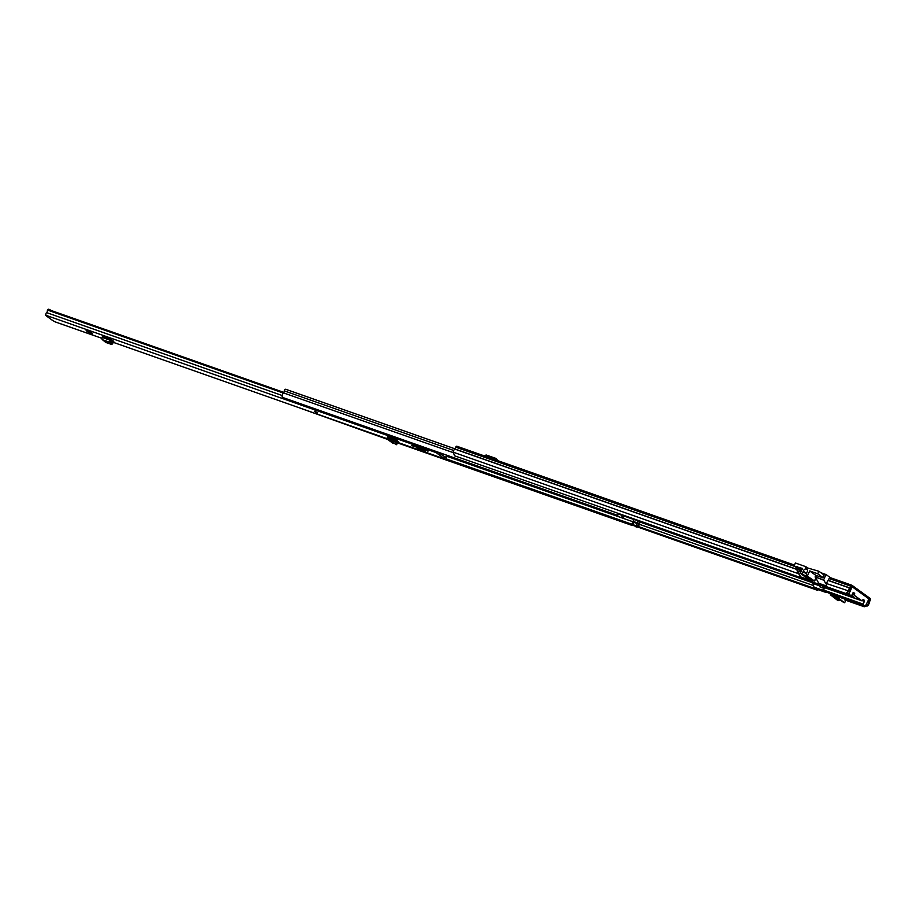 <?xml version="1.0" encoding="UTF-8"?>
<svg xmlns="http://www.w3.org/2000/svg" width="916" height="916" viewBox="0 0 916 916"><rect width="100%" height="100%" fill="white"/><g stroke="black" fill="none" stroke-linecap="round" stroke-linejoin="round"><path stroke-width="1.37" d="M848.079 591.942L845.972 593.522L848.182 591.175A3.343 1.901 -70.6 0 1 849.739 588.061L850.678 586.137A1.489 0.847 -70.6 0 1 851.869 585.244A1.489 0.847 -70.6 0 1 851.995 585.313L870.108 598.423A1.489 0.847 -70.6 0 1 870.2 600.266L869.318 602.236A3.343 1.901 -70.6 0 1 867.933 605.465L864.269 606.77L844.529 599.82L844.369 598.915M848.766 591.793L848.869 591.026A2.221 1.271 -70.6 0 1 849.911 588.954A1.385 0.79 109.4 0 0 850.357 588.324L851.537 586.309L869.65 599.419L868.837 601.686A1.385 0.79 109.4 0 0 868.62 602.488A2.221 1.271 -70.6 0 1 867.692 604.64L867.452 605.968M817.37 589.412L638.143 526.46M818.137 589.686L817.519 590.316L817.29 589.503M817.519 590.316L637.479 526.963M635.567 526.288L631.731 524.937M635.693 525.601L632.395 524.433M851.731 585.221L830.457 577.733A1.489 0.847 109.4 0 0 830.331 577.664A1.489 0.847 109.4 0 0 829.129 578.546L828.201 580.481A3.343 1.901 109.4 0 0 826.644 583.595L826.221 586.572L845.972 593.522M799.576 574.504L799.221 577.069L454.576 455.802L453.202 452.183A3.343 1.901 -70.6 0 1 454.76 449.069L455.687 447.145A1.489 0.847 -70.6 0 1 456.889 446.252A1.489 0.847 -70.6 0 1 457.015 446.321L794.458 565.069L456.889 446.252M864.269 606.77L864.04 605.945L844.289 599.007M799.221 577.069L800.103 575.546M865.929 605.476L867.212 605.144M485.228 455.985L486.407 455.057L495.785 458.355L498.178 460.782M486.407 455.057L484.575 456.74L485.766 455.813L496.793 460.29M847.529 594.782A4.637 0.63 -155.1 0 0 851.743 596.671A4.637 0.63 -155.1 0 0 853.735 596.934A4.637 0.63 -155.1 0 0 851.72 595.48M810.042 581.591A21.824 2.988 -155.1 0 0 813.454 583.71M800.893 571.905L797.023 570.531L800.836 577.527L803.08 579.141L851.204 596.076L848.926 593.889L852.212 586.801L851.227 586.458M797.023 570.531L797.87 568.687M826.507 584.557L823.587 579.885L815.687 577.103L816.431 575.523L822.889 577.801L824.057 575.008M815.687 577.103L824.469 580.526M815.492 577.366L819.442 584.5L810.694 581.328L809.378 579.29M826.312 585.931L818.412 583.149M852.212 586.801L868.963 598.927L865.311 606.289L863.067 604.675L864.315 601.343L864.257 600.198L863.078 599.625A5.29 3.023 109.4 0 0 862.254 600.656L824.629 587.706M852.132 594.598L854.353 594.942A5.29 3.023 109.4 0 0 854.662 593.522L853.597 592.492L851.204 596.076M820.931 572.752L826.06 574.55L830.388 577.687M826.06 574.55L823.587 579.885M820.244 586.057L813.477 583.675L812.893 585.438L814.095 586.973A1.855 1.5 -54.1 0 0 814.656 587.385L822.579 590.167L824.251 587.465L822.889 586.984M824.812 587.774L823.106 590.545L815.183 587.763A1.855 1.5 125.9 0 1 814.633 587.374M861.933 600.839L824.251 587.465M854.422 595.411L861.887 600.816M826.839 592.251L834.831 595.549M799.13 569.592L801.443 570.737M797.905 571.172L800.767 572.179M809.79 580.114L800.813 576.954M814.862 587.591L817.232 589.366M806.492 573.462L803.366 571.195A2.359 1.912 125.9 0 1 806.79 569.271A2.359 1.912 125.9 0 1 806.859 572.431A0.927 0.756 125.9 0 0 806.653 572.855L806.217 575.374L812.549 579.942M801.649 570.29L797.08 566.993L794.058 565.928L795.42 563.008L805.828 566.683L807.912 568.183M805.828 566.683L805.519 567.347L818.904 571.275L824.148 575.076M822.992 577.572L817.736 573.771L818.904 571.275M797.08 566.993L802.519 568.424L800.252 573.29L807.305 578.397L814.61 581.065L806.217 575.374M807.431 575.821L809.698 570.943L817.736 573.771M808.862 577.286L808.278 578.111L801.889 573.485L800.252 573.29M801.889 573.485L803.183 571.63L806.366 573.931M794.058 565.928L800 570.233M797.275 566.569L801.832 569.878M815.847 575.397L809.698 570.943M808.278 578.111L812.618 580M845.789 600.266L844.644 602.751L837.59 597.644L830.686 595.045L837.453 600.22L839.09 600.415L833.732 596.534M843.361 602.247L844.644 602.751M839.674 599.591L839.09 600.415M843.51 602.35L837.11 597.724L832.197 595.995L838.598 600.621M633.071 518.605L634.685 519.773A1.832 1.042 109.4 0 0 634.834 519.853A1.832 1.042 109.4 0 0 635.452 519.773L635.83 519.578M621.987 514.712A3.24 1.855 109.4 0 0 622.01 516.864L623.452 517.38A3.24 1.855 -70.6 0 1 623.418 515.216M624.036 515.433A2.13 1.214 -70.6 0 0 624.094 516.647L623.452 517.38M640.731 521.307A1.489 0.847 -70.6 0 1 640.41 521.742A2.313 1.328 109.4 0 0 639.471 523.7A3.24 1.855 -70.6 0 1 636.941 527.147L635.509 526.631L635.693 525.566A2.13 1.214 109.4 0 0 637.353 523.311A3.435 1.958 -70.6 0 1 638.612 520.551M640.044 521.055A3.435 1.958 109.4 0 0 638.795 523.815A2.13 1.214 -70.6 0 1 637.124 526.07L635.693 525.566M637.124 526.07L636.941 527.147M633.758 521.548A2.313 1.328 109.4 0 0 633.723 521.673A3.24 1.855 -70.6 0 1 631.193 525.12L395.918 442.325M387.571 439.394L295.902 406.612M633.918 519.532A3.435 1.958 109.4 0 0 633.048 521.788A2.13 1.214 -70.6 0 1 631.387 524.055L631.193 525.12M631.387 524.055L445.978 458.813M618.289 513.407A2.13 1.214 -70.6 0 0 618.346 514.62L617.705 515.353L282.323 397.338A3.24 1.855 -70.6 0 1 283.456 392.884A2.313 1.328 109.4 0 0 284.349 390.892A1.489 0.847 -70.6 0 1 285.758 389.277A1.489 0.847 -70.6 0 1 285.895 389.346L454.909 448.817M617.705 515.353A3.24 1.855 -70.6 0 1 617.682 513.189M635.2 519.876L638.589 520.551M638.269 520.952A1.385 0.79 109.4 0 0 637.914 521.605M637.341 523.368L633.838 521.628A1.385 0.79 -70.6 0 1 633.964 519.544M639.677 522.933L639.391 524.089M568.034 497.88L572.958 499.609M567.897 498.178L572.351 499.392M88.612 332.371L91.795 332.611L86.138 330.619L88.222 332.153M92.172 333.939L91.795 332.611M425.974 450.466L428.012 451.164L426.936 450.42A4.443 0.607 24.9 0 1 425.173 449.424L422.837 448.714A7.866 1.076 -155.1 0 0 425.974 450.466L426.02 450.386M418.188 448.6L425.493 451.267L420.684 448.004L414.662 446.046L418.188 448.6L425.047 451.164L421.818 448.554M414.021 446.481L411.444 445.416L414.021 446.481M317.463 412.498L314.325 411.261L317.463 412.498M45.892 313.867L45.8 314.005A1.626 1.317 125.9 0 0 46.384 315.905L47.231 316.135M55.452 321.974A1.672 0.95 -70.6 0 1 55.292 321.94A1.672 0.95 -70.6 0 1 55.155 321.86L52.876 320.6A1.626 1.317 -54.1 0 1 52.384 320.245M447.42 455.435A2.21 1.26 109.4 0 0 446.71 457.233A1.672 0.95 -70.6 0 1 445.107 459.111A1.672 0.95 -70.6 0 1 444.97 459.042L436.005 452.55A1.672 0.95 -70.6 0 1 435.661 451.29M47.208 316.192L46.189 315.379A1.672 0.95 -70.6 0 1 45.846 314.108A1.672 0.95 -70.6 0 1 46.579 312.596A2.21 1.26 109.4 0 0 47.563 310.077L48.445 309.551L283.823 392.38M110.756 340.557L113.836 341.405L110.561 338.977L102.661 336.195L102.145 337.409A1.855 1.053 109.4 0 0 102.374 339.676L105.832 342.447L111.466 344.416L112.256 343.454M398.334 441.501L393.559 440.619M389.644 438.65L389.163 439.932L388.121 439.68A1.855 1.5 -54.1 0 1 387.285 437.55L387.789 436.348L388.865 436.726L388.499 438.352L391.418 439.096L397.006 443.607L391.579 439.199L390.754 440.344L391.292 440.917L392.254 439.909M398.54 441.649L395.22 439.245L388.865 436.726M446.607 455.149A3.595 2.05 109.4 0 0 445.84 457.485L437.447 451.92M395.391 439.371L393.342 438.65M283.319 393.033L47.563 310.077M47.357 311.303A1.385 0.79 -70.6 0 1 47.689 309.814A1.385 0.79 -70.6 0 1 48.674 309.23A1.385 0.79 -70.6 0 1 48.788 309.287L49.624 309.585M49.109 309.791A1.385 0.79 -70.6 0 1 49.75 309.608A1.385 0.79 -70.6 0 1 49.876 309.677L50.907 310.421M111.225 339.458L110.79 341.164L112.805 342.905M111.466 344.416L112.531 342.149M110.561 338.977L110.046 340.191A1.855 1.053 109.4 0 0 110.275 342.458L111.821 343.271L112.45 342.046L111.821 343.271L104.103 340.557M110.928 342.79L111.454 341.508M395.151 440.745L395.689 439.588M389.094 436.806L393.743 440.172A1.385 1.122 -54.1 0 0 393.216 438.604M387.674 439.474L392.529 442.989A1.855 1.5 -54.1 0 0 392.964 443.184L394.601 443.573M391.292 440.917L396.055 444.615L396.926 443.298M389.163 439.932L390.743 440.333L391.579 439.199M427.978 451.084L425.986 449.916M421.772 448.554L414.982 446.012L418.257 448.622L414.708 446.058M869.65 599.419L868.86 599.144M812.836 585.335L639.345 524.284M637.307 523.574L633.597 522.269M810.992 582.21L640.124 522.086M801.466 577.985L640.673 521.399M850.678 586.137L829.129 578.546M849.83 587.935L828.293 580.355M849.739 588.061L828.201 580.481M848.869 591.026L826.644 583.595M866.502 604.228L867.933 605.465M797.424 569.66L454.76 449.069M799.313 573.977L453.202 452.183M797.493 569.523L454.851 448.943M794.825 566.477L455.687 447.145M868.62 602.488L867.498 602.098M868.837 601.686L867.841 601.343M869.673 599.877L868.689 599.533M495.716 458.332L495.075 459.088M864.257 600.198L862.964 599.74M854.559 593.179L853.117 592.663M848.926 593.889L846.922 593.179M848.96 594.461L846.166 593.476M826.232 586.469L818.435 583.721M811.324 579.977L810.694 581.328M811.862 581.9L812.549 580.4M852.922 592.915L854.662 593.522M823.129 589.881L863.032 604.091M862.277 600.621L864.315 601.343M834.739 595.526L865.265 606.266M809.813 580.687L800.836 577.527M803.046 579.118L851.159 596.053M854.353 594.942L852.304 594.221M863.067 604.675L814.942 587.74M817.152 589.332L826.129 592.492M815.835 578.03L814.484 580.927M812.687 580.046L806.298 575.42M801.385 573.691L807.775 578.317M837.59 597.644L838.025 596.682M836.8 596.259L836.423 597.072M830.686 595.045L831.259 593.808M820.06 586.973L822.213 587.889L820.06 586.973M819.969 586.744L822.385 587.877M634.685 519.773L623.991 516.017M621.884 515.273L618.243 513.99L621.884 515.296M638.795 523.815L637.353 523.311M633.048 521.788L446.939 456.305M453.718 450.489L284.349 390.892M453.145 452.596L283.456 392.884M633.838 521.628L637.433 522.887M89.07 332.451L92.333 333.905M46.384 315.905L52.876 320.6M444.97 459.042L394.441 441.26M112.473 342.057L387.182 438.73L112.359 342M101.905 338.313L55.155 321.86M436.005 452.55L46.189 315.379M282.231 395.517L46.579 312.596M445.84 457.485L444.466 457.004M110.275 342.458L102.374 339.676M110.046 340.191L102.145 337.409M388.395 437.871L389.392 438.592M392.689 442.188L393.64 441.18M388.121 439.68L392.964 443.184M315.138 411.685L316.684 412.807L315.138 411.685M316.524 412.681L315.31 411.811L316.524 412.681M315.253 411.788L316.673 412.452M425.058 451.164L418.246 448.622M413.723 446.287L412.085 445.531M412.005 445.371L413.895 446.252M851.869 585.244L830.331 577.664M485.285 455.149L484.644 455.893M815.091 577L815.824 575.42M834.785 595.549L865.311 606.289M817.187 589.354L826.163 592.515M814.61 581.065L815.927 578.225M830.285 594.976L830.881 593.671M843.43 602.304L837.075 597.701M820.599 585.301L819.992 586.916L822.476 587.854L823.198 586.309M634.834 519.853L623.991 516.04M454.92 448.806L285.758 389.277M445.107 459.111L394.51 441.306M101.905 338.336L55.292 321.94M46.109 315.757L52.601 320.463M49.75 309.608L48.674 309.23M112.794 343.363L112.004 344.324M393.456 438.73L392.472 438.02M396.296 444.741L397.246 443.733M391.533 439.153L396.273 442.577M88.497 332.325L92.035 333.882M314.325 411.261L317.692 412.818M315.058 411.605L316.959 412.475"/></g></svg>
